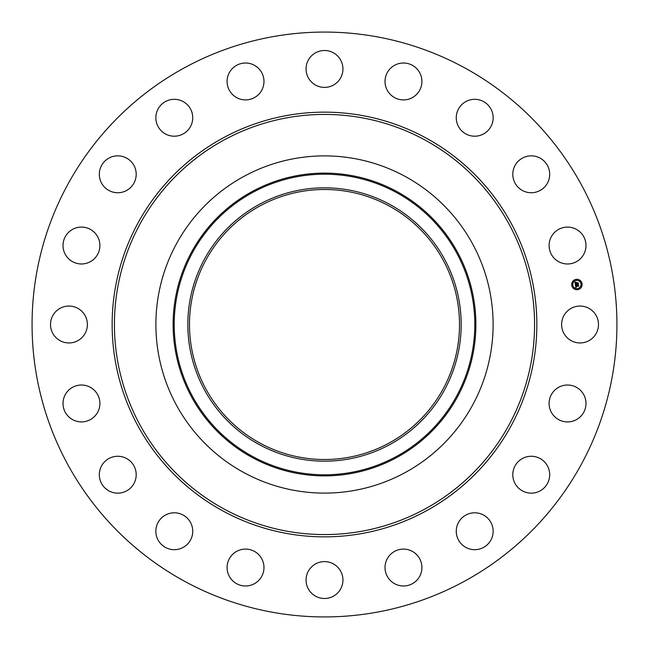 <?xml version="1.0" encoding="UTF-8"?>
<svg xmlns="http://www.w3.org/2000/svg" width="649" height="649" viewBox="0 0 649 649"><rect width="100%" height="100%" fill="white"/><g stroke="black" fill="none" stroke-linecap="round" stroke-linejoin="round"><path stroke-width="0.49" stroke-dasharray="3.25 2.43" d="M563.867 315.657A18.44 18.44 0 0 1 588.894 308.316A18.44 18.44 0 0 1 596.236 333.343A18.44 18.44 0 0 1 571.209 340.684A18.44 18.44 0 0 1 563.867 315.657M184.3 581.131A292.431 292.431 0 0 1 67.869 184.3A292.431 292.431 0 0 1 464.7 67.869A292.431 292.431 0 0 1 581.131 464.7A292.431 292.431 0 0 1 184.3 581.131M405.333 176.528A168.61 168.61 0 0 1 472.472 405.333A168.61 168.61 0 0 1 243.667 472.472A168.61 168.61 0 0 1 176.528 243.667A168.61 168.61 0 0 1 405.333 176.528M259.77 442.983A135.016 135.016 0 0 1 206.017 259.77A135.016 135.016 0 0 1 389.23 206.017A135.016 135.016 0 0 1 442.983 389.23A135.016 135.016 0 0 1 259.77 442.983M554.879 390.057A18.44 18.44 0 0 1 580.952 390.812A18.44 18.44 0 0 1 580.206 416.877A18.44 18.44 0 0 1 554.132 416.131A18.44 18.44 0 0 1 554.879 390.057M523.345 458.04A18.44 18.44 0 0 1 547.91 466.809A18.44 18.44 0 0 1 539.141 491.374A18.44 18.44 0 0 1 514.576 482.605A18.44 18.44 0 0 1 523.345 458.04M472.35 512.953A18.44 18.44 0 0 1 492.997 528.886A18.44 18.44 0 0 1 477.072 549.533A18.44 18.44 0 0 1 456.417 533.608A18.44 18.44 0 0 1 472.35 512.953M406.874 549.419A18.44 18.44 0 0 1 421.59 570.95A18.44 18.44 0 0 1 400.06 585.666A18.44 18.44 0 0 1 385.344 564.135A18.44 18.44 0 0 1 406.874 549.419M333.343 563.867A18.44 18.44 0 0 1 340.684 588.894A18.44 18.44 0 0 1 315.657 596.236A18.44 18.44 0 0 1 308.316 571.209A18.44 18.44 0 0 1 333.343 563.867M258.943 554.879A18.44 18.44 0 0 1 258.188 580.952A18.44 18.44 0 0 1 232.123 580.206A18.44 18.44 0 0 1 232.869 554.132A18.44 18.44 0 0 1 258.943 554.879M190.96 523.345A18.44 18.44 0 0 1 182.191 547.91A18.44 18.44 0 0 1 157.626 539.141A18.44 18.44 0 0 1 166.395 514.576A18.44 18.44 0 0 1 190.96 523.345M136.047 472.35A18.44 18.44 0 0 1 120.114 492.997A18.44 18.44 0 0 1 99.467 477.072A18.44 18.44 0 0 1 115.392 456.417A18.44 18.44 0 0 1 136.047 472.35M99.581 406.874A18.44 18.44 0 0 1 78.05 421.59A18.44 18.44 0 0 1 63.334 400.06A18.44 18.44 0 0 1 84.865 385.344A18.44 18.44 0 0 1 99.581 406.874M85.133 333.343A18.44 18.44 0 0 1 60.106 340.684A18.44 18.44 0 0 1 52.764 315.657A18.44 18.44 0 0 1 77.791 308.316A18.44 18.44 0 0 1 85.133 333.343M94.121 258.943A18.44 18.44 0 0 1 68.048 258.188A18.44 18.44 0 0 1 68.794 232.123A18.44 18.44 0 0 1 94.868 232.869A18.44 18.44 0 0 1 94.121 258.943M125.655 190.96A18.44 18.44 0 0 1 101.09 182.191A18.44 18.44 0 0 1 109.859 157.626A18.44 18.44 0 0 1 134.424 166.395A18.44 18.44 0 0 1 125.655 190.96M176.65 136.047A18.44 18.44 0 0 1 156.003 120.114A18.44 18.44 0 0 1 171.928 99.467A18.44 18.44 0 0 1 192.583 115.392A18.44 18.44 0 0 1 176.65 136.047M242.126 99.581A18.44 18.44 0 0 1 227.41 78.05A18.44 18.44 0 0 1 248.94 63.334A18.44 18.44 0 0 1 263.656 84.865A18.44 18.44 0 0 1 242.126 99.581M315.657 85.133A18.44 18.44 0 0 1 308.316 60.106A18.44 18.44 0 0 1 333.343 52.764A18.44 18.44 0 0 1 340.684 77.791A18.44 18.44 0 0 1 315.657 85.133M390.057 94.121A18.44 18.44 0 0 1 390.812 68.048A18.44 18.44 0 0 1 416.877 68.794A18.44 18.44 0 0 1 416.131 94.868A18.44 18.44 0 0 1 390.057 94.121M458.04 125.655A18.44 18.44 0 0 1 466.809 101.09A18.44 18.44 0 0 1 491.374 109.859A18.44 18.44 0 0 1 482.605 134.424A18.44 18.44 0 0 1 458.04 125.655M512.953 176.65A18.44 18.44 0 0 1 528.886 156.003A18.44 18.44 0 0 1 549.533 171.928A18.44 18.44 0 0 1 533.608 192.583A18.44 18.44 0 0 1 512.953 176.65M549.419 242.126A18.44 18.44 0 0 1 570.95 227.41A18.44 18.44 0 0 1 585.666 248.94A18.44 18.44 0 0 1 564.135 263.656A18.44 18.44 0 0 1 549.419 242.126M575.574 284.205L574.957 282.218L575.695 282.485L575.395 283.775L576.45 283.605L575.501 283.621L575.541 282.68L575.549 283.548L576.417 283.418L575.931 282.777L576.872 282.623L576.636 283.581L578.024 283.061L578.194 284.173L575.574 284.205M575.963 286.469L576.458 287.02L575.809 287.458L575.363 284.765L576.093 284.984L575.744 285.852L578.389 285.187L578.551 286.217L575.996 286.298L576.515 286.899L575.971 286.517M575.955 282.664L576.953 282.445L575.955 282.664M575.46 284.66L576.182 284.887L575.46 284.66M575.038 282.072L575.825 282.323L575.038 282.072M575.906 285.162L575.898 285.665L578.535 284.887L578.713 286.039L578.486 285.016L575.85 285.747L575.906 285.162M576.677 282.964L578.186 282.729L578.397 284.035L578.145 282.867L576.742 283.418L576.677 282.964M576.085 279.37A5.216 5.216 0 0 0 571.753 285.341A5.216 5.216 0 0 0 577.724 289.673A5.216 5.216 0 0 0 582.056 283.71A5.216 5.216 0 0 0 576.085 279.37M577.545 288.586A4.113 4.113 0 0 0 580.96 283.881A4.113 4.113 0 0 0 576.263 280.465A4.113 4.113 0 0 0 572.848 285.162A4.113 4.113 0 0 0 577.545 288.586M572.345 285.568L572.248 284.943L572.345 285.568M576.223 280.23L576.125 279.605L576.223 280.23M573.181 282.096L573.083 281.471L573.181 282.096M581.561 284.108L581.463 283.483L581.561 284.108M579.695 281.066L579.598 280.441L579.695 281.066M577.586 288.813L577.683 289.438L577.586 288.813M574.114 287.986L574.211 288.61L574.114 287.986M580.628 286.955L580.725 287.58L580.628 286.955"/><path stroke-width="0.97" d="M563.867 315.657A18.44 18.44 0 0 1 588.894 308.316A18.44 18.44 0 0 1 596.236 333.343A18.44 18.44 0 0 1 571.209 340.684A18.44 18.44 0 0 1 563.867 315.657M184.3 581.131A292.431 292.431 0 0 1 67.869 184.3A292.431 292.431 0 0 1 464.7 67.869A292.431 292.431 0 0 1 581.131 464.7A292.431 292.431 0 0 1 184.3 581.131M405.333 176.528A168.61 168.61 0 0 1 405.333 472.472A168.61 168.61 0 0 1 155.89 324.5A168.61 168.61 0 0 1 405.333 176.528M258.975 204.557A136.671 136.671 0 0 1 444.443 258.975A136.671 136.671 0 0 1 390.025 444.443A136.671 136.671 0 0 1 204.557 390.025A136.671 136.671 0 0 1 258.975 204.557M259.77 442.983A135.016 135.016 0 0 1 206.017 259.77A135.016 135.016 0 0 1 389.23 206.017A135.016 135.016 0 0 1 442.983 389.23A135.016 135.016 0 0 1 259.77 442.983M94.121 258.943A18.44 18.44 0 0 1 68.048 258.188A18.44 18.44 0 0 1 68.794 232.123A18.44 18.44 0 0 1 94.868 232.869A18.44 18.44 0 0 1 94.121 258.943M523.345 458.04A18.44 18.44 0 0 1 547.91 466.809A18.44 18.44 0 0 1 539.141 491.374A18.44 18.44 0 0 1 514.576 482.605A18.44 18.44 0 0 1 523.345 458.04M125.655 190.96A18.44 18.44 0 0 1 101.09 182.191A18.44 18.44 0 0 1 109.859 157.626A18.44 18.44 0 0 1 134.424 166.395A18.44 18.44 0 0 1 125.655 190.96M472.35 512.953A18.44 18.44 0 0 1 492.997 528.886A18.44 18.44 0 0 1 477.072 549.533A18.44 18.44 0 0 1 456.417 533.608A18.44 18.44 0 0 1 472.35 512.953M176.65 136.047A18.44 18.44 0 0 1 156.003 120.114A18.44 18.44 0 0 1 171.928 99.467A18.44 18.44 0 0 1 192.583 115.392A18.44 18.44 0 0 1 176.65 136.047M406.874 549.419A18.44 18.44 0 0 1 421.59 570.95A18.44 18.44 0 0 1 400.06 585.666A18.44 18.44 0 0 1 385.344 564.135A18.44 18.44 0 0 1 406.874 549.419M242.126 99.581A18.44 18.44 0 0 1 227.41 78.05A18.44 18.44 0 0 1 248.94 63.334A18.44 18.44 0 0 1 263.656 84.865A18.44 18.44 0 0 1 242.126 99.581M333.343 563.867A18.44 18.44 0 0 1 340.684 588.894A18.44 18.44 0 0 1 315.657 596.236A18.44 18.44 0 0 1 308.316 571.209A18.44 18.44 0 0 1 333.343 563.867M315.657 85.133A18.44 18.44 0 0 1 308.316 60.106A18.44 18.44 0 0 1 333.343 52.764A18.44 18.44 0 0 1 340.684 77.791A18.44 18.44 0 0 1 315.657 85.133M258.943 554.879A18.44 18.44 0 0 1 258.188 580.952A18.44 18.44 0 0 1 232.123 580.206A18.44 18.44 0 0 1 232.869 554.132A18.44 18.44 0 0 1 258.943 554.879M390.057 94.121A18.44 18.44 0 0 1 390.812 68.048A18.44 18.44 0 0 1 416.877 68.794A18.44 18.44 0 0 1 416.131 94.868A18.44 18.44 0 0 1 390.057 94.121M190.96 523.345A18.44 18.44 0 0 1 182.191 547.91A18.44 18.44 0 0 1 157.626 539.141A18.44 18.44 0 0 1 166.395 514.576A18.44 18.44 0 0 1 190.96 523.345M458.04 125.655A18.44 18.44 0 0 1 466.809 101.09A18.44 18.44 0 0 1 491.374 109.859A18.44 18.44 0 0 1 482.605 134.424A18.44 18.44 0 0 1 458.04 125.655M136.047 472.35A18.44 18.44 0 0 1 120.114 492.997A18.44 18.44 0 0 1 99.467 477.072A18.44 18.44 0 0 1 115.392 456.417A18.44 18.44 0 0 1 136.047 472.35M512.953 176.65A18.44 18.44 0 0 1 528.886 156.003A18.44 18.44 0 0 1 549.533 171.928A18.44 18.44 0 0 1 533.608 192.583A18.44 18.44 0 0 1 512.953 176.65M99.581 406.874A18.44 18.44 0 0 1 78.05 421.59A18.44 18.44 0 0 1 63.334 400.06A18.44 18.44 0 0 1 84.865 385.344A18.44 18.44 0 0 1 99.581 406.874M549.419 242.126A18.44 18.44 0 0 1 570.95 227.41A18.44 18.44 0 0 1 585.666 248.94A18.44 18.44 0 0 1 564.135 263.656A18.44 18.44 0 0 1 549.419 242.126M85.133 333.343A18.44 18.44 0 0 1 60.106 340.684A18.44 18.44 0 0 1 52.764 315.657A18.44 18.44 0 0 1 77.791 308.316A18.44 18.44 0 0 1 85.133 333.343M554.879 390.057A18.44 18.44 0 0 1 580.952 390.812A18.44 18.44 0 0 1 580.206 416.877A18.44 18.44 0 0 1 554.132 416.131A18.44 18.44 0 0 1 554.879 390.057M576.085 279.37A5.216 5.216 0 0 1 582.056 283.71A5.216 5.216 0 0 1 577.724 289.673A5.216 5.216 0 0 1 571.753 285.341A5.216 5.216 0 0 1 576.085 279.37M576.263 280.465A4.113 4.113 0 0 1 580.96 283.881A4.113 4.113 0 0 1 577.545 288.586A4.113 4.113 0 0 1 572.848 285.162A4.113 4.113 0 0 1 576.263 280.465M575.395 284.781L576.093 284.984L575.744 285.852L578.389 285.187L578.551 286.217L575.996 286.298L576.515 286.899L575.833 286.323L576.458 287.02L575.809 287.458L575.395 284.781M575.525 284.627L576.182 284.887L575.525 284.627M575.914 285.187L575.898 285.665L578.535 284.887L578.713 286.039L578.486 285.016L575.85 285.747L575.914 285.187M574.957 282.218L575.695 282.485L575.395 283.775L576.45 283.605L575.501 283.621L575.582 282.648L575.549 283.548L576.417 283.418L575.931 282.777L576.872 282.623L576.636 283.581L578.024 283.061L578.194 284.173L575.33 284.562L574.957 282.218M575.152 282.08L575.825 282.323L575.152 282.08M576.953 282.445L575.955 282.664L576.953 282.445M576.799 283.353L578.186 282.729L578.397 284.035L578.145 282.867L576.742 283.418L576.726 282.891L576.799 283.353M572.248 284.943L572.345 285.568L572.248 284.943M576.125 279.605L576.223 280.23L576.125 279.605M573.083 281.471L573.181 282.096L573.083 281.471M581.463 283.483L581.561 284.108L581.463 283.483M579.598 280.441L579.695 281.066L579.598 280.441M577.683 289.438L577.586 288.813L577.683 289.438M574.211 288.61L574.114 287.986L574.211 288.61M580.725 287.58L580.628 286.955L580.725 287.58M425.217 140.143A210.073 210.073 0 0 1 508.857 425.217A210.073 210.073 0 0 1 223.783 508.857A210.073 210.073 0 0 1 140.143 223.783A210.073 210.073 0 0 1 425.217 140.143M426.304 138.148A212.345 212.345 0 0 1 510.852 426.304A212.345 212.345 0 0 1 222.696 510.852A212.345 212.345 0 0 1 138.148 222.696A212.345 212.345 0 0 1 426.304 138.148M397.074 457.35A151.379 151.379 0 0 1 191.65 397.074A151.379 151.379 0 0 1 251.926 191.65A151.379 151.379 0 0 1 457.35 251.926A151.379 151.379 0 0 1 397.074 457.35M252.445 192.599A150.3 150.3 0 0 1 456.401 252.445A150.3 150.3 0 0 1 396.555 456.401A150.3 150.3 0 0 1 192.599 396.555A150.3 150.3 0 0 1 252.445 192.599"/></g></svg>
